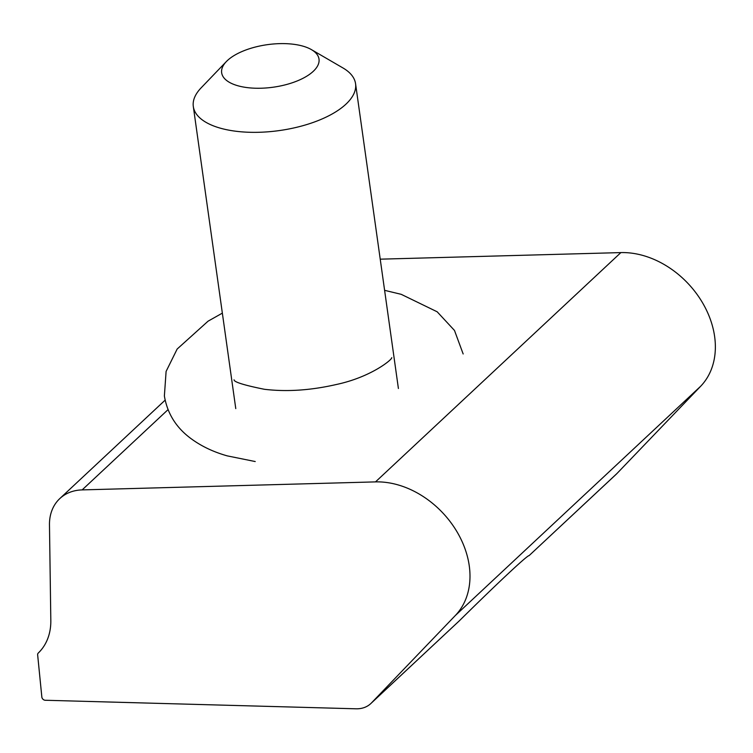 <?xml version="1.0" encoding="UTF-8"?>
<svg xmlns="http://www.w3.org/2000/svg" width="753" height="753" viewBox="0 0 753 753"><rect width="100%" height="100%" fill="white"/><g stroke="black" fill="none" stroke-linecap="round" stroke-linejoin="round"><path stroke-width="1.13" d="M41.848 697.109A3.125 2.381 46.9 0 1 41.839 696.996L37.65 654.875A3.125 2.381 46.9 0 1 38.243 653.077A65.022 49.66 -133.1 0 0 50.818 620.444L49.472 524.945A52.023 39.73 46.9 0 1 59.816 498.571A52.023 39.73 46.9 0 1 82.152 489.902L375.502 481.892A83.235 63.563 46.9 0 1 456.77 531.402A83.235 63.563 46.9 0 1 455.311 615.53L371.493 702.897A31.212 23.832 46.9 0 1 370.787 703.594A31.212 23.832 46.9 0 1 356 708.799L45.227 700.262A3.125 2.381 46.9 0 1 41.848 697.109M529.077 555.639L616.161 474.305A31.212 23.832 46.9 0 0 616.867 473.609L529.077 555.639C527.693 554.905 498.373 582.304 459.283 620.867L371.493 702.897M380.218 259.173L620.877 252.594A83.235 63.563 46.9 0 1 702.144 302.113A83.235 63.563 46.9 0 1 700.685 386.233L616.867 473.609M370.787 703.594L459.283 620.867M311.441 49.632L342.944 67.949A81.926 35.786 172 0 1 355.567 83.724A81.926 35.786 172 0 1 345.947 104.168A81.926 35.786 172 0 1 256.933 132.33A81.926 35.786 172 0 1 193.314 106.521A81.926 35.786 172 0 1 201.098 87.885L226.333 61.586A49.152 21.47 -8 0 0 248.226 87.725A49.152 21.47 -8 0 0 313.239 71.356A49.152 21.47 -8 0 0 311.441 49.632A49.152 21.47 -8 0 0 227.434 60.504A49.152 21.47 -8 0 0 226.333 61.586M168.032 409.651L82.152 489.902M620.877 252.594L375.502 481.892M700.685 386.233L455.311 615.53M165.123 400.163L59.816 498.571M355.567 83.724L398.403 388.501M193.314 106.521L235.774 408.615M234.042 379.823C234.051 382.053 244.16 385.207 264.359 389.282C286.761 391.974 310.791 390.365 336.469 384.472C371.398 377.008 392.577 359.219 391.748 357.656M222.351 313.135L208.063 321.183L177.153 349.044L166.102 371.417L164.38 395.965C167.213 412.898 175.609 426.753 189.558 437.521C200.194 445.663 212.76 451.781 227.246 455.876L255.22 461.542M384.604 290.329L401.217 294.329L437.182 311.798L454.483 330.445L463.161 353.966"/></g></svg>
